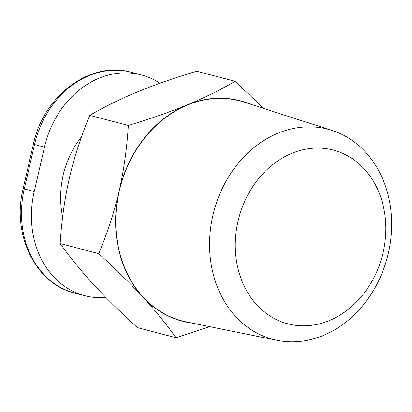 <?xml version="1.0" encoding="UTF-8"?>
<svg xmlns="http://www.w3.org/2000/svg" width="412" height="412" viewBox="0 0 412 412"><rect width="100%" height="100%" fill="white"/><g stroke="black" fill="none" stroke-linecap="round" stroke-linejoin="round"><path stroke-width="0.62" d="M276.189 340.147A108.603 89.718 104.7 0 0 277.147 340.348A108.603 89.718 104.7 0 0 387.409 257.042A108.603 89.718 104.7 0 0 332.031 130.429A108.603 89.718 104.7 0 0 325.037 128.549A108.603 89.718 104.7 0 0 212.906 215.337A108.603 89.718 104.7 0 0 276.189 340.147M277.147 340.348L186.564 321.957A113.733 93.951 -75.3 0 1 185.56 321.746A113.733 93.951 -75.3 0 1 119.295 191.044A113.733 93.951 -75.3 0 1 236.72 100.162A113.733 93.951 -75.3 0 1 244.043 102.125L332.031 130.429M290.352 324.424A89.801 74.181 -75.3 0 1 238.028 221.223A89.801 74.181 -75.3 0 1 330.743 149.463A89.801 74.181 -75.3 0 1 383.067 252.669A89.801 74.181 -75.3 0 1 290.352 324.424M62.634 216.851A83.188 68.722 -75.3 0 1 81.586 136.65M105.972 297.51A91.165 75.314 -75.3 0 1 84.784 295.692A91.165 75.314 -75.3 0 1 34.222 191.528L44.475 147.125A91.165 75.314 -75.3 0 1 141.162 74.881A91.165 75.314 -75.3 0 1 159.918 83.26M249.724 103.953A113.959 94.142 104.7 0 0 187.321 104.833A113.959 94.142 104.7 0 0 119.109 191.003A113.959 94.142 104.7 0 0 142.835 297.021L143.021 297.222A113.959 94.142 104.7 0 0 192.414 323.147M209.79 326.675L175.996 337.696C166.082 323.847 155.092 310.354 143.021 297.222M142.835 297.021C130.774 283.894 116.086 269.438 98.762 253.648C107.707 231.966 114.49 211.083 119.109 191.003C123.76 170.934 126.839 149.082 128.359 125.454C150.952 118.625 170.604 111.755 187.321 104.833C204.064 97.927 220.023 90.084 235.185 81.313L263.67 108.438M235.185 81.313L196.581 71.219C174.106 78.007 154.454 84.877 137.618 91.84C120.773 98.798 104.818 106.636 89.749 115.365C80.85 136.918 74.067 157.801 69.407 178.01C64.736 198.213 61.651 220.065 60.157 243.554C69.999 257.32 80.994 270.813 93.133 284.028L93.313 284.228C105.467 297.443 120.155 311.905 137.387 327.602L175.996 337.696M98.762 253.648L60.157 243.554M128.359 125.454L89.749 115.365M84.784 295.692L74.845 293.097A91.165 75.314 -75.3 0 1 24.282 188.933L34.536 144.524L44.475 147.125M74.845 293.097C35.751 284.048 11.5 234.644 23.139 188.588L34.222 191.528M23.139 188.588L33.393 144.185L34.536 144.524A91.165 75.314 -75.3 0 1 131.222 72.285L141.162 74.881M65.992 165.439A61.537 50.836 104.7 0 0 62.289 179.606M33.393 144.185C43.476 95.45 90.861 60.373 131.222 72.285"/></g></svg>
